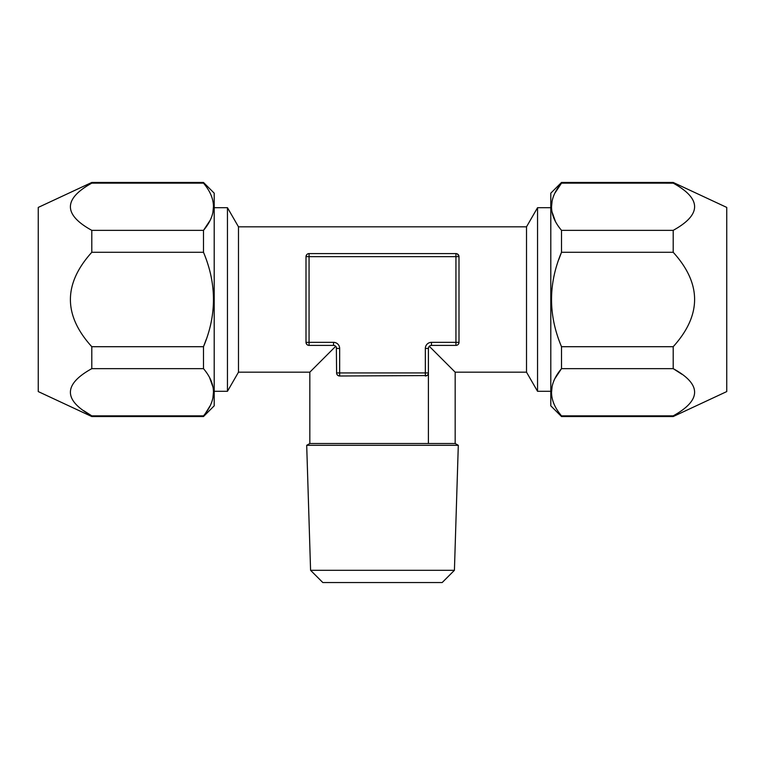 <?xml version="1.0" encoding="UTF-8"?>
<svg xmlns="http://www.w3.org/2000/svg" width="765" height="765" viewBox="0 0 765 765"><rect width="100%" height="100%" fill="white"/><g stroke="black" fill="none" stroke-linecap="round" stroke-linejoin="round"><path stroke-width="1.15" d="M306.861 254.535L306 256.657A3.06 3.06 0 0 1 309.06 253.597L309.06 342.338L333.54 342.338A6.12 6.12 0 0 1 339.66 348.457L339.66 375.998L426.899 375.567M428.639 347.272L428.4 348.457A3.06 3.06 0 0 1 431.46 345.397L430.274 345.637M427.998 374.458L427.625 374.974M339.66 348.457L336.6 348.457L336.361 347.272L336.6 372.938A3.06 3.06 0 0 0 339.66 375.998L338.101 375.567M337.786 375.357L337.002 374.458M334.735 345.646L335.701 346.296L309.825 372.173L309.825 443.509L306.698 445.316L310.58 570.308L322.82 582.548L442.18 582.548L454.42 570.308L310.58 570.308M335.701 346.296L309.825 372.173L238.489 372.173L238.489 226.822L526.511 226.822L526.511 372.173L455.175 372.173L429.299 346.296L455.175 372.173L455.175 443.509L309.825 443.509M307.511 344.977L306.727 344.317M306.411 343.877L306 342.338L306.928 344.527M336.6 372.938L425.34 372.938L425.34 348.457A6.12 6.12 0 0 1 431.46 342.338L455.94 342.338L455.94 256.657L306 256.657L306.411 255.118M458.57 255.089L459 256.657L457.451 253.999L458.235 254.64M428.4 443.509L428.4 372.938A3.06 3.06 0 0 1 425.34 375.998L425.34 372.938L428.4 372.938L428.4 348.457A3.06 3.06 0 0 1 431.46 345.397L455.94 345.397A3.06 3.06 0 0 0 459 342.338L458.751 343.542M458.608 343.829L458.082 344.527M306 342.338L309.06 342.338L309.06 345.397A3.06 3.06 0 0 1 306 342.338L306 256.657A3.06 3.06 0 0 1 309.06 253.597L455.94 253.597L455.94 256.657L459 256.657A3.06 3.06 0 0 0 455.94 253.597M455.94 345.397L455.94 342.338L459 342.338L459 256.657M309.06 345.397L333.54 345.397A3.06 3.06 0 0 1 336.6 348.457A3.06 3.06 0 0 0 333.54 345.397L333.54 342.338A6.12 6.12 0 0 1 336.6 343.16M455.175 443.509L458.302 445.316L454.42 570.308M458.302 445.316L306.698 445.316M673.2 416.543L673.2 415.854C701.735 400.076 701.735 384.336 673.2 368.644L673.2 346.708C701.735 315.161 701.735 283.681 673.2 252.287L673.2 230.351C701.735 214.573 701.735 198.843 673.2 183.141L673.2 182.453L726.75 207.42L726.75 391.575L673.2 416.543L561.51 416.543L561.51 415.854C548.218 400.114 548.218 384.374 561.51 368.644L555.227 378.13M673.2 415.854L561.51 415.854M681.921 374.267L673.2 368.644L561.51 368.644L561.51 346.708C548.218 315.218 548.218 283.748 561.51 252.287L558.718 259.718M673.2 346.708L561.51 346.708M673.2 230.351L561.51 230.351L561.51 252.287L673.2 252.287M561.51 416.543L550.8 405.832L550.8 193.163L561.51 182.453L561.51 183.141L555.199 192.684M673.229 183.16L561.51 183.141C548.218 198.871 548.218 214.611 561.51 230.351M552.043 387.176L551.565 392.062M552.043 201.673L551.565 206.56M552.072 211.982L555.189 220.789M550.8 207.697L537.546 207.697L537.546 391.298L550.8 391.298M526.511 372.173L537.546 391.298M526.511 226.822L537.546 207.697M203.49 416.543L214.2 405.832L214.2 193.163L203.49 182.453L203.49 183.141L91.8 183.141L91.8 182.453L38.25 207.42L38.25 391.575L91.8 416.543L203.49 416.543L209.801 406.311M91.8 183.141C63.275 198.919 63.275 214.659 91.8 230.351L203.49 230.351L203.49 252.287C216.782 283.777 216.782 315.247 203.49 346.708L203.49 368.644C216.782 384.384 216.782 400.124 203.49 415.854L91.8 415.854L83.538 410.566M91.8 230.351L91.8 252.287C63.275 283.853 63.275 315.323 91.8 346.708L91.8 368.644L203.49 368.644M212.957 397.322L213.435 392.435M212.928 387.014L209.811 378.206M91.8 252.287L203.49 252.287M91.8 346.708L203.49 346.708L206.282 339.278M91.8 368.644C63.275 384.422 63.275 400.162 91.8 415.854L91.8 416.543M203.49 183.141C216.782 198.881 216.782 214.621 203.49 230.351L209.773 220.865M212.957 211.819L213.435 206.933M214.2 391.298L227.454 391.298L227.454 207.697L214.2 207.697M238.489 372.173L227.454 391.298M238.489 226.822L227.454 207.697M431.46 342.338L431.46 345.397M425.34 348.457L428.4 348.457M673.2 182.453L561.51 182.453M91.8 182.453L203.49 182.453"/></g></svg>
